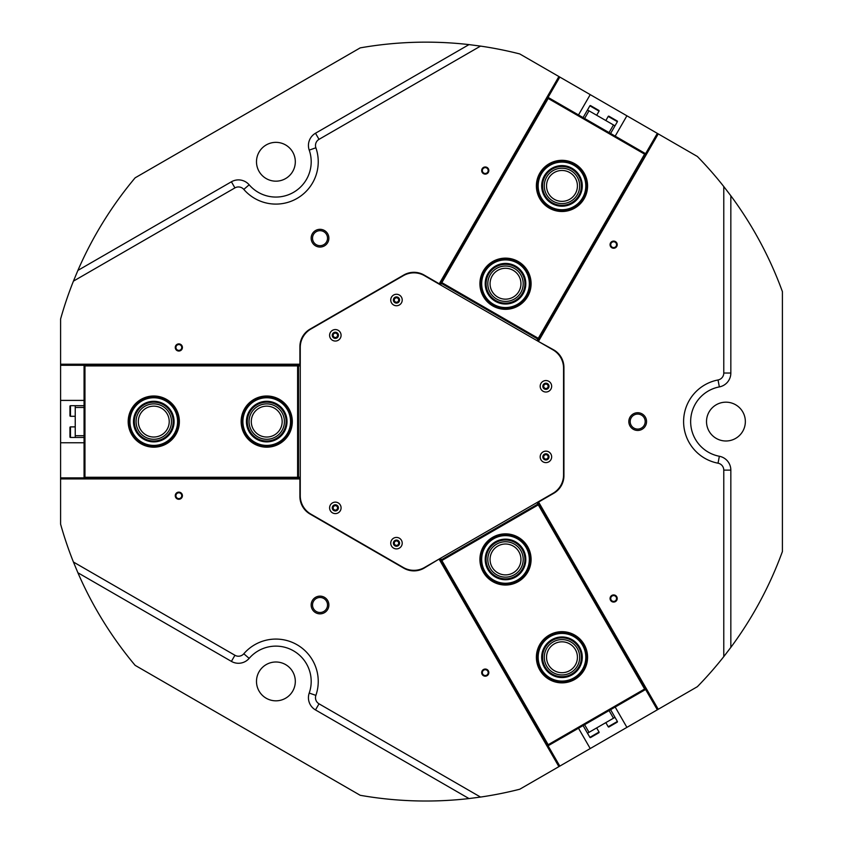 <?xml version="1.0" encoding="UTF-8"?>
<svg xmlns="http://www.w3.org/2000/svg" width="843" height="843" viewBox="0 0 843 843"><rect width="100%" height="100%" fill="white"/><g stroke="black" fill="none" stroke-linecap="round" stroke-linejoin="round"><path stroke-width="1.26" d="M492.712 537.286A25.585 25.585 0 0 1 527.665 546.654A25.585 25.585 0 0 1 518.297 581.607A25.585 25.585 0 0 1 483.345 572.239A25.585 25.585 0 0 1 492.712 537.286M549.183 635.106A25.585 25.585 0 0 1 584.146 644.463A25.585 25.585 0 0 1 574.778 679.426A25.585 25.585 0 0 1 539.815 670.059A25.585 25.585 0 0 1 549.183 635.106M570.827 672.588A17.692 17.692 0 0 0 577.297 648.415A17.692 17.692 0 0 0 553.134 641.945A17.692 17.692 0 0 0 546.654 666.107A17.692 17.692 0 0 0 570.827 672.588M569.699 670.638A15.437 15.437 0 0 0 575.358 649.542A15.437 15.437 0 0 0 554.262 643.894A15.437 15.437 0 0 0 548.603 664.979A15.437 15.437 0 0 0 569.699 670.638M514.356 574.768A17.692 17.692 0 0 0 520.826 550.595A17.692 17.692 0 0 0 496.664 544.125A17.692 17.692 0 0 0 490.183 568.287A17.692 17.692 0 0 0 514.356 574.768M513.229 572.818A15.437 15.437 0 0 0 518.877 551.722A15.437 15.437 0 0 0 497.781 546.074A15.437 15.437 0 0 0 492.133 567.17A15.437 15.437 0 0 0 513.229 572.818M537.845 504.093L536.959 502.565M440.52 558.245L441.405 559.773M538.108 501.901L646.507 688.952M439.372 558.909L547.855 745.918L439.751 558.688M644.61 689.026L538.287 504.862L441.848 560.542L548.171 744.706L644.61 689.026L646.202 689.131M537.729 502.122L645.822 689.353L547.855 745.918L548.171 744.706M441.848 560.542L440.636 560.216L538.603 503.65L538.287 504.862M60.591 364.229L299.908 364.229L299.908 346.694A20.295 20.295 0 0 1 310.055 329.118L403.765 275.018A20.295 20.295 0 0 1 424.061 275.018L439.245 283.785L558.898 76.534L519.762 53.941A379.434 379.434 0 0 0 480.531 46.102L319.023 139.348A7.06 7.06 0 0 0 315.883 147.788A42.361 42.361 0 0 1 243.806 189.401A7.06 7.06 0 0 0 234.934 187.894L73.425 281.14A379.434 379.434 0 0 0 60.591 319.044L60.591 477.886L84.068 477.886M320.024 229.317A8.873 8.873 0 0 0 311.151 238.179A8.873 8.873 0 0 0 320.024 247.052A8.873 8.873 0 0 0 328.886 238.179A8.873 8.873 0 0 0 320.024 229.317M320.024 230.676A7.503 7.503 0 0 0 312.521 238.179A7.503 7.503 0 0 0 320.024 245.682A7.503 7.503 0 0 0 327.527 238.179A7.503 7.503 0 0 0 320.024 230.676M320.024 596.127A8.873 8.873 0 0 0 311.151 604.989A8.873 8.873 0 0 0 320.024 613.862A8.873 8.873 0 0 0 328.886 604.989A8.873 8.873 0 0 0 320.024 596.127M320.024 597.487A7.503 7.503 0 0 0 312.521 604.989A7.503 7.503 0 0 0 320.024 612.492A7.503 7.503 0 0 0 327.527 604.989A7.503 7.503 0 0 0 320.024 597.487M637.687 412.722A8.873 8.873 0 0 0 628.825 421.584A8.873 8.873 0 0 0 637.687 430.457A8.873 8.873 0 0 0 646.56 421.584A8.873 8.873 0 0 0 637.687 412.722M637.687 414.082A7.503 7.503 0 0 0 630.185 421.584A7.503 7.503 0 0 0 637.687 429.087A7.503 7.503 0 0 0 645.19 421.584A7.503 7.503 0 0 0 637.687 414.082M613.641 241.098A3.572 3.572 0 0 0 610.069 244.67A3.572 3.572 0 0 0 613.641 248.253A3.572 3.572 0 0 0 617.213 244.67A3.572 3.572 0 0 0 613.641 241.098M613.641 241.762A2.908 2.908 0 0 0 610.732 244.67A2.908 2.908 0 0 0 613.641 247.589A2.908 2.908 0 0 0 616.549 244.67A2.908 2.908 0 0 0 613.641 241.762M485.262 166.977A3.572 3.572 0 0 0 481.68 170.549A3.572 3.572 0 0 0 485.262 174.122A3.572 3.572 0 0 0 488.835 170.549A3.572 3.572 0 0 0 485.262 166.977M485.262 167.641A2.908 2.908 0 0 0 482.344 170.549A2.908 2.908 0 0 0 485.262 173.468A2.908 2.908 0 0 0 488.171 170.549A2.908 2.908 0 0 0 485.262 167.641M485.262 669.047A3.572 3.572 0 0 0 481.68 672.619A3.572 3.572 0 0 0 485.262 676.191A3.572 3.572 0 0 0 488.835 672.619A3.572 3.572 0 0 0 485.262 669.047M485.262 669.711A2.908 2.908 0 0 0 482.344 672.619A2.908 2.908 0 0 0 485.262 675.528A2.908 2.908 0 0 0 488.171 672.619A2.908 2.908 0 0 0 485.262 669.711M613.641 594.926A3.572 3.572 0 0 0 610.069 598.498A3.572 3.572 0 0 0 613.641 602.071A3.572 3.572 0 0 0 617.213 598.498A3.572 3.572 0 0 0 613.641 594.926M613.641 595.59A2.908 2.908 0 0 0 610.732 598.498A2.908 2.908 0 0 0 613.641 601.407A2.908 2.908 0 0 0 616.549 598.498A2.908 2.908 0 0 0 613.641 595.59M178.842 343.891A3.572 3.572 0 0 0 175.26 347.464A3.572 3.572 0 0 0 178.842 351.036A3.572 3.572 0 0 0 182.415 347.464A3.572 3.572 0 0 0 178.842 343.891M178.842 344.555A2.908 2.908 0 0 0 175.924 347.464A2.908 2.908 0 0 0 178.842 350.372A2.908 2.908 0 0 0 181.751 347.464A2.908 2.908 0 0 0 178.842 344.555M178.842 492.133A3.572 3.572 0 0 0 175.26 495.705A3.572 3.572 0 0 0 178.842 499.277A3.572 3.572 0 0 0 182.415 495.705A3.572 3.572 0 0 0 178.842 492.133M178.842 492.797A2.908 2.908 0 0 0 175.924 495.705A2.908 2.908 0 0 0 178.842 498.624A2.908 2.908 0 0 0 181.751 495.705A2.908 2.908 0 0 0 178.842 492.797M275.903 197.062A35.301 35.301 0 0 0 309.223 150.117A14.12 14.12 0 0 1 315.493 133.236L469.003 44.605A379.434 379.434 0 0 0 360.193 47.882L135.133 177.82A379.434 379.434 0 0 0 77.893 270.413L231.403 181.782A14.12 14.12 0 0 1 249.159 184.796A35.301 35.301 0 0 0 275.903 197.062M480.531 797.067L469.003 798.563L315.493 709.932A14.12 14.12 0 0 1 309.223 693.051A35.301 35.301 0 0 0 249.159 658.372A14.12 14.12 0 0 1 231.403 661.386L77.893 572.755L73.425 562.028L234.934 655.274A7.06 7.06 0 0 0 243.806 653.768A42.361 42.361 0 0 1 315.883 695.38A7.06 7.06 0 0 0 319.023 703.821L480.531 797.067A379.434 379.434 0 0 0 519.762 789.227L626.907 727.372L615.179 707.045M396.473 540.953A2.202 2.202 0 0 0 394.271 543.166A2.202 2.202 0 0 0 396.473 545.368A2.202 2.202 0 0 0 398.686 543.166A2.202 2.202 0 0 0 396.473 540.953M335.345 505.663A2.202 2.202 0 0 0 333.133 507.865A2.202 2.202 0 0 0 335.345 510.078A2.202 2.202 0 0 0 337.548 507.865A2.202 2.202 0 0 0 335.345 505.663M335.345 333.101A2.202 2.202 0 0 0 333.133 335.303A2.202 2.202 0 0 0 335.345 337.506A2.202 2.202 0 0 0 337.548 335.303A2.202 2.202 0 0 0 335.345 333.101M396.473 297.8A2.202 2.202 0 0 0 394.271 300.013A2.202 2.202 0 0 0 396.473 302.216A2.202 2.202 0 0 0 398.686 300.013A2.202 2.202 0 0 0 396.473 297.8M545.916 384.081A2.202 2.202 0 0 0 543.714 386.294A2.202 2.202 0 0 0 545.916 388.497A2.202 2.202 0 0 0 548.129 386.294A2.202 2.202 0 0 0 545.916 384.081M545.916 454.672A2.202 2.202 0 0 0 543.714 456.885A2.202 2.202 0 0 0 545.916 459.087A2.202 2.202 0 0 0 548.129 456.885A2.202 2.202 0 0 0 545.916 454.672M725.928 440.994A19.41 19.41 0 0 1 706.518 421.584A19.41 19.41 0 0 1 725.928 402.174A19.41 19.41 0 0 1 745.349 421.584A19.41 19.41 0 0 1 725.928 440.994M275.903 700.828A19.41 19.41 0 0 1 256.493 681.407A19.41 19.41 0 0 1 275.903 661.997A19.41 19.41 0 0 1 295.313 681.407A19.41 19.41 0 0 1 275.903 700.828M275.903 181.171A19.41 19.41 0 0 1 256.493 161.761A19.41 19.41 0 0 1 275.903 142.351A19.41 19.41 0 0 1 295.313 161.761A19.41 19.41 0 0 1 275.903 181.171M626.907 727.372L697.372 686.687A379.434 379.434 0 0 0 723.779 656.634L723.779 470.131A7.06 7.06 0 0 0 718.036 463.197A42.361 42.361 0 0 1 718.036 379.972A7.06 7.06 0 0 0 723.779 373.038L723.779 186.545A379.434 379.434 0 0 0 697.372 156.482L590.226 94.627L578.498 114.954M558.898 76.534L590.226 94.627M658.246 709.279L538.593 502.038L553.777 493.271A20.295 20.295 0 0 0 563.925 475.694L563.925 367.485A20.295 20.295 0 0 0 553.777 349.908L538.414 341.447M60.591 477.886L60.591 524.125A379.434 379.434 0 0 0 73.425 562.028M60.591 478.94L299.908 478.94L299.908 496.474A20.295 20.295 0 0 0 310.055 514.051L403.765 568.161A20.295 20.295 0 0 0 424.061 568.161L439.066 559.088M439.245 559.394L558.898 766.635M77.893 572.755A379.434 379.434 0 0 0 135.133 665.348L360.193 795.286A379.434 379.434 0 0 0 469.003 798.563M723.779 186.545L730.839 195.776L730.839 373.038A14.12 14.12 0 0 1 719.353 386.905A35.301 35.301 0 0 0 719.353 456.263A14.12 14.12 0 0 1 730.839 470.131L730.839 647.392L723.779 656.634M730.839 647.392A379.434 379.434 0 0 0 782.409 551.522L782.409 291.646A379.434 379.434 0 0 0 730.839 195.776M469.003 44.605L480.531 46.102M73.425 281.14L77.893 270.413M538.593 341.141L658.246 133.889M84.068 400.404L60.591 400.404M60.591 442.765L84.068 442.765M578.498 728.226L590.226 748.552M615.179 136.123L626.907 115.797M550.89 454.019A5.732 5.732 0 0 0 543.05 451.911A5.732 5.732 0 0 0 540.953 459.751A5.732 5.732 0 0 0 548.782 461.848A5.732 5.732 0 0 0 550.89 454.019M548.593 455.336A3.087 3.087 0 0 0 544.378 454.208A3.087 3.087 0 0 0 543.25 458.423A3.087 3.087 0 0 0 547.465 459.561A3.087 3.087 0 0 0 548.593 455.336M550.89 383.417A5.732 5.732 0 0 0 543.05 381.321A5.732 5.732 0 0 0 540.953 389.16A5.732 5.732 0 0 0 548.782 391.257A5.732 5.732 0 0 0 550.89 383.417M548.593 384.745A3.087 3.087 0 0 0 544.378 383.618A3.087 3.087 0 0 0 543.25 387.833A3.087 3.087 0 0 0 547.465 388.96A3.087 3.087 0 0 0 548.593 384.745M340.309 504.999A5.732 5.732 0 0 0 332.469 502.902A5.732 5.732 0 0 0 330.372 510.732A5.732 5.732 0 0 0 338.212 512.839A5.732 5.732 0 0 0 340.309 504.999M338.011 506.327A3.087 3.087 0 0 0 333.796 505.189A3.087 3.087 0 0 0 332.669 509.414A3.087 3.087 0 0 0 336.884 510.542A3.087 3.087 0 0 0 338.011 506.327M401.447 540.3A5.732 5.732 0 0 0 393.607 538.192A5.732 5.732 0 0 0 391.51 546.032A5.732 5.732 0 0 0 399.34 548.129A5.732 5.732 0 0 0 401.447 540.3M399.15 541.617A3.087 3.087 0 0 0 394.935 540.489A3.087 3.087 0 0 0 393.797 544.704A3.087 3.087 0 0 0 398.022 545.842A3.087 3.087 0 0 0 399.15 541.617M401.447 297.136A5.732 5.732 0 0 0 393.607 295.039A5.732 5.732 0 0 0 391.51 302.879A5.732 5.732 0 0 0 399.34 304.976A5.732 5.732 0 0 0 401.447 297.136M399.15 298.464A3.087 3.087 0 0 0 394.935 297.337A3.087 3.087 0 0 0 393.797 301.552A3.087 3.087 0 0 0 398.022 302.679A3.087 3.087 0 0 0 399.15 298.464M340.309 332.437A5.732 5.732 0 0 0 332.469 330.34A5.732 5.732 0 0 0 330.372 338.169A5.732 5.732 0 0 0 338.212 340.277A5.732 5.732 0 0 0 340.309 332.437M338.011 333.765A3.087 3.087 0 0 0 333.796 332.627A3.087 3.087 0 0 0 332.669 336.852A3.087 3.087 0 0 0 336.884 337.98A3.087 3.087 0 0 0 338.011 333.765M552.976 349.856L424.503 275.682A21.18 21.18 0 0 0 403.323 275.682L310.846 329.065A21.18 21.18 0 0 0 300.256 347.411L300.256 495.768A21.18 21.18 0 0 0 310.846 514.104L403.323 567.497A21.18 21.18 0 0 0 424.503 567.497L552.976 493.313A21.18 21.18 0 0 0 563.567 474.978L563.567 368.191A21.18 21.18 0 0 0 552.976 349.856M584.61 724.695L589.015 732.335L587.487 733.22L589.879 737.34A0.527 0.527 0 0 0 590.595 737.541L598.846 732.767A0.527 0.527 0 0 0 599.046 732.051L596.665 727.92M605.832 722.63L608.214 726.75A0.527 0.527 0 0 0 608.941 726.951L617.192 722.188A0.527 0.527 0 0 0 617.382 721.46L615 717.33L613.472 718.215L609.057 710.575M587.487 733.22L583.082 725.57M589.015 732.335L613.472 718.215M610.595 709.69L615 717.33M610.437 726.086L612.355 724.969M571.28 635.327A23.825 23.825 0 0 0 540.047 647.961A23.825 23.825 0 0 0 552.681 679.195A23.825 23.825 0 0 0 583.914 666.56A23.825 23.825 0 0 0 571.28 635.327M552.344 680.016A24.71 24.71 0 0 1 539.235 647.624A24.71 24.71 0 0 1 571.617 634.516A24.71 24.71 0 0 1 584.726 666.897A24.71 24.71 0 0 1 552.344 680.016M569.9 638.572A20.295 20.295 0 0 1 580.669 665.18A20.295 20.295 0 0 1 554.062 675.949A20.295 20.295 0 0 1 543.292 649.342A20.295 20.295 0 0 1 569.9 638.572M554.409 675.138A19.41 19.41 0 0 0 579.858 664.832A19.41 19.41 0 0 0 569.552 639.384A19.41 19.41 0 0 0 544.104 649.69A19.41 19.41 0 0 0 554.409 675.138M512.049 578.656A20.295 20.295 0 0 1 486.295 565.99A20.295 20.295 0 0 1 498.961 540.237A20.295 20.295 0 0 1 524.715 552.903A20.295 20.295 0 0 1 512.049 578.656M499.246 541.069A19.41 19.41 0 0 0 487.128 565.706A19.41 19.41 0 0 0 511.764 577.824A19.41 19.41 0 0 0 523.882 553.187A19.41 19.41 0 0 0 499.246 541.069M513.187 581.997A23.825 23.825 0 0 0 528.055 551.765A23.825 23.825 0 0 0 497.823 536.896A23.825 23.825 0 0 0 482.955 567.128A23.825 23.825 0 0 0 513.187 581.997M497.539 536.064A24.71 24.71 0 0 1 528.888 551.48A24.71 24.71 0 0 1 513.471 582.829A24.71 24.71 0 0 1 482.122 567.413A24.71 24.71 0 0 1 497.539 536.064M609.057 132.593L613.472 124.954L615 125.839L617.382 121.708A0.527 0.527 0 0 0 617.192 120.992L608.941 116.229A0.527 0.527 0 0 0 608.214 116.418L605.832 120.549M596.665 115.249L599.046 111.128A0.527 0.527 0 0 0 598.846 110.401L590.595 105.638A0.527 0.527 0 0 0 589.879 105.828L587.487 109.959L589.015 110.833L584.61 118.484M615 125.839L610.595 133.479M613.472 124.954L589.015 110.833M583.082 117.598L587.487 109.959M613.325 118.758L610.585 117.177M84.068 407.464L75.238 407.464L75.238 405.704L70.475 405.704A0.527 0.527 0 0 0 69.948 406.231L69.948 415.757A0.527 0.527 0 0 0 70.475 416.294L75.238 416.294M75.238 426.885L70.475 426.885A0.527 0.527 0 0 0 69.948 427.412L69.948 436.937A0.527 0.527 0 0 0 70.475 437.464L75.238 437.464L75.238 435.705L84.068 435.705M75.238 405.704L84.068 405.704M75.238 407.464L75.238 435.705M84.068 437.464L75.238 437.464M69.948 408.138L69.948 410.699M518.866 268.453A20.295 20.295 0 0 1 520.784 297.094A20.295 20.295 0 0 1 492.143 299.002A20.295 20.295 0 0 1 490.236 270.361A20.295 20.295 0 0 1 518.866 268.453M492.723 298.338A19.41 19.41 0 0 0 520.12 296.515A19.41 19.41 0 0 0 518.287 269.117A19.41 19.41 0 0 0 490.9 270.94A19.41 19.41 0 0 0 492.723 298.338M521.195 265.798A23.825 23.825 0 0 0 487.57 268.042A23.825 23.825 0 0 0 489.815 301.657A23.825 23.825 0 0 0 523.44 299.413A23.825 23.825 0 0 0 521.195 265.798M489.235 302.321A24.71 24.71 0 0 1 486.906 267.452A24.71 24.71 0 0 1 521.775 265.134A24.71 24.71 0 0 1 524.104 299.992A24.71 24.71 0 0 1 489.235 302.321M246.82 417.654A20.295 20.295 0 0 1 270.666 401.679A20.295 20.295 0 0 1 286.631 425.525A20.295 20.295 0 0 1 262.784 441.5A20.295 20.295 0 0 1 246.82 417.654M285.766 425.357A19.41 19.41 0 0 0 270.487 402.543A19.41 19.41 0 0 0 247.684 417.822A19.41 19.41 0 0 0 262.963 440.626A19.41 19.41 0 0 0 285.766 425.357M243.353 416.969A23.825 23.825 0 0 0 262.099 444.956A23.825 23.825 0 0 0 290.097 426.21A23.825 23.825 0 0 0 271.351 398.212A23.825 23.825 0 0 0 243.353 416.969M290.961 426.379A24.71 24.71 0 0 1 261.931 445.821A24.71 24.71 0 0 1 242.489 416.79A24.71 24.71 0 0 1 271.52 397.348A24.71 24.71 0 0 1 290.961 426.379M538.329 188.832A23.825 23.825 0 0 0 564.894 209.559A23.825 23.825 0 0 0 585.622 182.994A23.825 23.825 0 0 0 559.057 162.267A23.825 23.825 0 0 0 538.329 188.832M586.496 182.889A24.71 24.71 0 0 1 565.01 210.434A24.71 24.71 0 0 1 537.455 188.937A24.71 24.71 0 0 1 558.951 161.392A24.71 24.71 0 0 1 586.496 182.889M541.838 188.4A20.295 20.295 0 0 1 559.489 165.765A20.295 20.295 0 0 1 582.123 183.426A20.295 20.295 0 0 1 564.462 206.05A20.295 20.295 0 0 1 541.838 188.4M581.249 183.532A19.41 19.41 0 0 0 559.604 166.64A19.41 19.41 0 0 0 542.713 188.284A19.41 19.41 0 0 0 564.357 205.176A19.41 19.41 0 0 0 581.249 183.532M168.126 440.604A23.825 23.825 0 0 0 172.794 407.232A23.825 23.825 0 0 0 139.422 402.564A23.825 23.825 0 0 0 134.754 435.936A23.825 23.825 0 0 0 168.126 440.604M138.895 401.858A24.71 24.71 0 0 1 173.5 406.705A24.71 24.71 0 0 1 168.663 441.31A24.71 24.71 0 0 1 134.058 436.463A24.71 24.71 0 0 1 138.895 401.858M165.997 437.791A20.295 20.295 0 0 1 137.578 433.808A20.295 20.295 0 0 1 141.55 405.388A20.295 20.295 0 0 1 169.98 409.361A20.295 20.295 0 0 1 165.997 437.791M142.088 406.094A19.41 19.41 0 0 0 138.284 433.281A19.41 19.41 0 0 0 165.47 437.085A19.41 19.41 0 0 0 169.274 409.898A19.41 19.41 0 0 0 142.088 406.094M492.712 305.893A25.585 25.585 0 0 1 483.345 270.93A25.585 25.585 0 0 1 518.297 261.562A25.585 25.585 0 0 1 527.665 296.525A25.585 25.585 0 0 1 492.712 305.893M549.183 208.073A25.585 25.585 0 0 1 539.815 173.11A25.585 25.585 0 0 1 574.778 163.753A25.585 25.585 0 0 1 584.146 198.706A25.585 25.585 0 0 1 549.183 208.073M570.827 170.592A17.692 17.692 0 0 0 546.654 177.062A17.692 17.692 0 0 0 553.134 201.235A17.692 17.692 0 0 0 577.297 194.754A17.692 17.692 0 0 0 570.827 170.592M569.699 172.541A15.437 15.437 0 0 0 548.603 178.189A15.437 15.437 0 0 0 554.262 199.285A15.437 15.437 0 0 0 575.358 193.627A15.437 15.437 0 0 0 569.699 172.541M514.356 268.401A17.692 17.692 0 0 0 490.183 274.881A17.692 17.692 0 0 0 496.664 299.044A17.692 17.692 0 0 0 520.826 292.574A17.692 17.692 0 0 0 514.356 268.401M513.229 270.35A15.437 15.437 0 0 0 492.133 276.009A15.437 15.437 0 0 0 497.781 297.105A15.437 15.437 0 0 0 518.877 291.446A15.437 15.437 0 0 0 513.229 270.35M441.405 283.396L440.52 284.923M536.959 340.604L537.845 339.076M439.372 284.26L547.16 96.861M538.108 341.267L646.202 154.037L537.729 341.046M548.171 98.462L441.848 282.637L538.287 338.317L644.61 154.143L548.171 98.462L547.465 97.04M439.751 284.481L547.855 97.261L645.822 153.816L644.61 154.143M538.287 338.317L538.603 339.518L440.636 282.953L441.848 282.637M292.31 421.584A25.585 25.585 0 0 1 266.725 447.18A25.585 25.585 0 0 1 241.14 421.584A25.585 25.585 0 0 1 266.725 395.999A25.585 25.585 0 0 1 292.31 421.584M179.369 421.584A25.585 25.585 0 0 1 153.774 447.18A25.585 25.585 0 0 1 128.189 421.584A25.585 25.585 0 0 1 153.774 395.999A25.585 25.585 0 0 1 179.369 421.584M136.081 421.584A17.692 17.692 0 0 0 153.774 439.277A17.692 17.692 0 0 0 171.466 421.584A17.692 17.692 0 0 0 153.774 403.892A17.692 17.692 0 0 0 136.081 421.584M138.336 421.584A15.437 15.437 0 0 0 153.774 437.032A15.437 15.437 0 0 0 169.222 421.584A15.437 15.437 0 0 0 153.774 406.147A15.437 15.437 0 0 0 138.336 421.584M249.033 421.584A17.692 17.692 0 0 0 266.725 439.277A17.692 17.692 0 0 0 284.418 421.584A17.692 17.692 0 0 0 266.725 403.892A17.692 17.692 0 0 0 249.033 421.584M251.288 421.584A15.437 15.437 0 0 0 266.725 437.032A15.437 15.437 0 0 0 282.163 421.584A15.437 15.437 0 0 0 266.725 406.147A15.437 15.437 0 0 0 251.288 421.584M298.496 477.264L300.256 477.264M300.256 365.904L298.496 365.904M300.256 478.592L84.068 478.94M300.256 364.587L84.068 364.587L300.256 365.019M84.953 477.264L297.611 477.264L297.611 365.904L84.953 365.904L84.953 477.264L84.068 478.592M300.256 478.15L84.068 478.15L84.068 365.019L84.953 365.904M297.611 365.904L298.496 365.019L298.496 478.15L297.611 477.264M309.223 150.117L315.883 147.788M231.403 181.782L234.934 187.894M559.815 77.061L548.076 97.388M84.068 365.293L60.591 365.293M548.076 745.781L559.815 766.108M657.329 709.817L645.59 689.479M645.59 153.689L657.329 133.363M723.779 470.131L730.839 470.131M718.036 463.197L719.353 456.263M718.036 379.972L719.353 386.905M723.779 373.038L730.839 373.038M249.159 184.796L243.806 189.401M315.493 133.236L319.023 139.348M234.934 655.274L231.403 661.386M243.806 653.768L249.159 658.372M315.883 695.38L309.223 693.051M319.023 703.821L315.493 709.932M589.879 737.34L599.046 732.051M608.214 726.75L617.382 721.46M617.382 121.708L608.214 116.418M599.046 111.128L589.879 105.828M70.475 405.704L70.475 416.294M70.475 426.885L70.475 437.464"/></g></svg>

